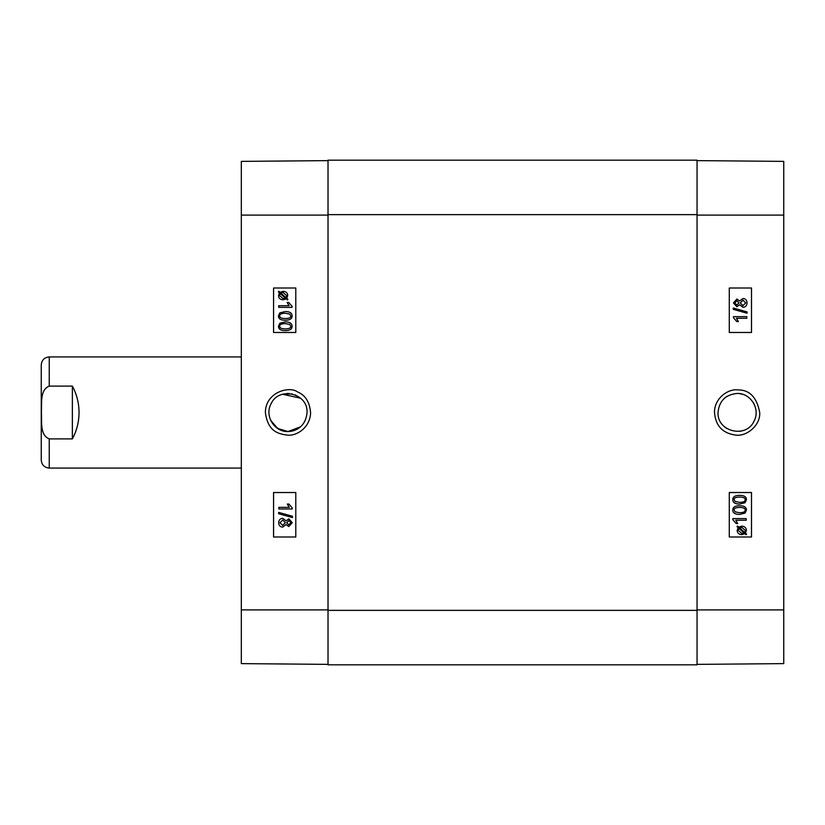 <?xml version="1.0" encoding="UTF-8"?>
<svg xmlns="http://www.w3.org/2000/svg" width="825" height="825" viewBox="0 0 825 825"><rect width="100%" height="100%" fill="white"/><g stroke="black" fill="none" stroke-linecap="round" stroke-linejoin="round"><path stroke-width="1.24" d="M739.705 393.649L742.541 394.267M753.493 402.878L754.421 404.662M754.421 420.338L753.483 422.142M742.531 430.743L739.716 431.351M726.619 428.412L724.484 426.793M724.494 398.207L726.629 396.577M739.633 512.727C743.645 512.593 745.46 511.706 745.088 510.067C745.48 511.706 743.655 512.593 739.643 512.727L735.137 511.882L734.188 510.087C733.807 508.437 735.632 507.54 739.643 507.406C743.655 507.55 745.47 508.437 745.099 510.067C745.46 508.437 743.634 507.55 739.633 507.406M732.837 510.067C732.734 507.22 735.013 505.766 739.643 505.725C744.171 505.725 746.439 507.169 746.45 510.067L745.068 513.098L739.643 514.418C735.096 514.418 732.827 512.964 732.837 510.067L732.817 510.067C732.724 507.22 734.993 505.766 739.633 505.725L739.643 505.725M732.817 510.067C732.806 512.964 735.085 514.418 739.633 514.418L739.643 514.418M746.223 520.255L735.787 520.255L737.767 523.524L736.178 523.524L732.837 519.668L732.837 518.616L746.223 518.616L746.223 520.255L735.787 520.255M736.158 523.524L732.837 519.668M732.817 519.668L732.837 518.616M744.614 532.373L745.161 531.517L744.624 532.373L739.582 527.866L741.809 527.35L745.357 530.393L741.799 527.35M745.14 531.517L745.346 530.393L745.161 531.517M738.952 528.371L744.016 532.888L738.952 528.371L738.179 530.362L741.768 533.435L744.016 532.888L741.768 533.435M741.778 534.641C738.818 534.456 737.282 533.033 737.158 530.372L738.117 527.639L736.983 526.618L737.509 526.02L738.705 527.082L741.778 526.133C744.727 526.371 746.254 527.773 746.367 530.362L745.439 533.094L746.584 534.115L746.068 534.713L744.872 533.651L741.788 534.641C738.839 534.456 737.292 533.033 737.179 530.372L738.138 527.639L736.993 526.618L737.498 526.02M738.695 527.082L741.768 526.133M746.058 534.713L744.862 533.651M736.828 305.064L734.797 302.899L736.921 300.743L738.973 302.888L736.828 305.064L738.952 302.888L736.9 300.743M742.974 305.601L745.707 302.888L742.985 305.601L740.314 302.94L743.047 300.197L745.717 302.888L743.036 300.197M736.869 306.756L733.446 302.93L736.931 299.052L739.602 301.032L743.026 298.506C745.511 298.66 746.852 300.125 747.058 302.899C746.862 305.683 745.501 307.137 742.974 307.292L739.602 304.734L736.89 306.756L733.435 302.93L736.911 299.052M739.582 301.032L743.016 298.506M742.964 307.292L739.582 304.734M747.048 313.222L733.26 309.354L733.281 308.034L747.058 311.902L747.058 313.222L733.281 309.354L733.26 308.034M746.842 318.285L736.405 318.285L738.385 321.554L736.797 321.554L733.446 317.697L733.446 316.645L746.842 316.645L746.842 318.285L736.405 318.285M736.777 321.554L733.435 317.697L733.435 316.645M739.633 502.373C743.645 502.229 745.46 501.342 745.088 499.702C745.48 501.342 743.655 502.229 739.643 502.373L735.137 501.528L734.188 499.723C733.807 498.073 735.632 497.186 739.643 497.052C743.655 497.186 745.47 498.073 745.099 499.702C745.46 498.073 743.634 497.186 739.633 497.052M732.837 499.702C732.734 496.856 735.013 495.412 739.643 495.361C744.171 495.361 746.439 496.805 746.45 499.702L745.068 502.734L739.643 504.054C735.096 504.054 732.827 502.6 732.837 499.702L732.817 499.702C732.724 496.856 734.993 495.412 739.633 495.361L739.643 495.361M732.817 499.702C732.806 502.6 735.085 504.054 739.633 504.054L739.643 504.054M729.279 332.475L751.493 332.475L751.493 288.007L729.279 288.007L751.513 288.007L751.513 332.475L729.279 332.475L729.279 288.007M729.279 536.993L751.493 536.993L751.493 492.525L729.279 492.525L751.513 492.525L751.513 536.993L729.279 536.993L729.279 492.525M718.018 412.5C719.173 400.94 725.526 394.608 737.065 393.473C750.544 392.906 760.547 408.839 754.225 420.76C746.708 438.797 716.977 432.011 718.018 412.5M759.712 412.49C756.855 397.227 749.471 389.699 737.55 389.885C728.681 388.73 715.007 397.444 714.471 411.562C715.213 425.422 722.298 433.259 735.735 435.095C746.408 436.745 760.64 425.473 759.712 412.49M697.053 664.373L783.75 663.62L783.75 161.38L697.053 160.627M328.02 610.356L328.02 664.816L697.053 664.816L697.053 160.184L328.02 160.184L328.02 610.356L697.053 610.356M72.373 438.9L72.373 386.1C76.777 394.35 78.994 403.147 79.045 412.5C78.994 421.853 76.777 430.65 72.373 438.9L49.252 438.9C39.528 435.002 42.116 421.152 41.363 412.5C42.116 403.848 39.528 389.998 49.252 386.1L49.252 356.926C44.395 357.4 41.724 360.061 41.25 364.928L41.25 460.072C41.724 464.939 44.395 467.6 49.252 468.074L241.323 468.074M49.252 386.1L72.373 386.1M288.007 431.537C274.508 432.135 264.536 416.14 270.847 404.24C278.386 386.193 308.096 392.968 307.055 412.5C305.9 424.06 299.547 430.403 288.007 431.537C292.741 431.496 296.928 429.907 300.589 426.793L288.007 431.547L277.633 428.464L270.652 420.338M271.569 402.899L271.064 403.807M292.174 393.927L282.552 394.257L300.578 398.197L295.298 394.907M285.254 313.232C281.243 313.376 279.427 314.263 279.799 315.903C279.407 314.263 281.232 313.376 285.244 313.232L289.75 314.077L290.699 315.882C291.081 317.532 289.255 318.419 285.244 318.553C281.232 318.419 279.417 317.532 279.788 315.903C279.427 317.532 281.253 318.419 285.254 318.553M285.254 311.551C289.802 311.551 292.081 313.005 292.071 315.903C292.153 318.749 289.874 320.193 285.244 320.244L285.244 320.244C280.717 320.244 278.448 318.801 278.438 315.903L279.819 312.871L285.244 311.551C289.792 311.551 292.06 313.005 292.05 315.903C292.163 318.749 289.895 320.193 285.254 320.244M278.664 305.714L289.101 305.714L287.121 302.435L288.709 302.435L292.05 306.292L292.05 307.354L278.664 307.354L278.664 305.714M278.685 305.714L289.101 305.714M292.071 307.354L292.071 306.292L288.709 302.435M280.273 293.587L279.541 295.567L280.263 293.587L285.306 298.103L283.078 298.609L279.531 295.567L283.088 298.609M283.13 292.535L281.861 292.669L283.119 292.535L286.708 295.597L285.935 297.598L280.871 293.081L285.935 297.588M287.894 299.341L287.378 299.949L286.182 298.877L283.109 299.826C280.16 299.599 278.633 298.186 278.52 295.608L279.448 292.875L278.303 291.854L278.819 291.246L280.015 292.318L283.099 291.318C286.048 291.514 287.595 292.937 287.708 295.587L286.749 298.33L287.904 299.341L287.378 299.949M286.192 298.877L283.119 299.826M280.026 292.308L278.819 291.246M286.749 298.33L287.708 295.587C287.605 292.937 286.069 291.514 283.109 291.318L283.099 291.318M286.77 298.33L287.904 299.341M288.884 520.544L286.739 522.72L288.863 520.544L290.905 522.71L288.781 524.865L286.718 522.72L288.791 524.865M282.728 520.008L279.984 522.72L282.707 520.008L285.378 522.668L282.645 525.412L279.974 522.72L282.666 525.412M288.822 518.853L292.246 522.679L288.771 526.556L286.089 524.576L282.666 527.103C280.18 526.958 278.84 525.494 278.633 522.71C278.829 519.936 280.191 518.471 282.717 518.317L286.089 520.874L288.802 518.853L292.256 522.679L288.771 526.556M286.11 524.576L282.686 527.103M282.738 518.317L286.11 520.874M278.644 512.387L292.432 516.254L292.411 517.574L278.633 513.717L278.633 512.387L292.411 516.254L292.432 517.574M278.85 507.334L289.286 507.334L287.317 504.054L288.894 504.054L292.246 507.911L292.246 508.963L278.85 508.963L278.85 507.334L289.286 507.334M288.915 504.054L292.256 507.911L292.256 508.963M285.254 323.596C281.243 323.73 279.427 324.617 279.799 326.257C279.407 324.617 281.232 323.73 285.244 323.596L289.75 324.442L290.699 326.236C291.081 327.886 289.255 328.783 285.244 328.917C281.232 328.773 279.417 327.886 279.788 326.257C279.427 327.886 281.253 328.773 285.254 328.917M285.254 321.905C289.802 321.905 292.081 323.359 292.071 326.257C292.153 329.103 289.874 330.557 285.244 330.598L285.244 330.598C280.717 330.598 278.448 329.154 278.438 326.257L279.819 323.235L285.244 321.905C289.792 321.905 292.06 323.359 292.05 326.257C292.163 329.103 289.895 330.557 285.254 330.598M295.793 492.525L273.58 492.525L273.58 536.993L295.793 536.993L273.56 536.993L273.56 492.525L295.793 492.525L295.793 536.993M295.793 288.007L273.58 288.007L273.58 332.475L295.793 332.475L273.56 332.475L273.56 288.007L295.793 288.007L295.793 332.475M265.382 412.5C267.929 431.537 278.128 433.971 287.636 435.136C295.237 436.188 309.653 429.01 310.613 413.16C309.808 402.26 305.498 395.216 297.691 392.03C289.647 385.636 265.433 391.999 265.382 412.5M328.02 160.627L241.323 161.38L241.323 663.62L328.02 664.373M289.039 393.484L286.976 393.484M270.198 419.234L274.22 425.628M274.962 426.37L280.717 430.093L288.007 431.547L295.298 430.093L300.589 426.793M697.053 215.088L783.75 215.088M697.053 609.912L783.75 609.912M328.02 214.644L697.053 214.644M49.252 438.9L49.252 468.074M328.02 215.088L241.323 215.088M328.02 609.912L241.323 609.912M49.252 356.926L241.323 356.926"/></g></svg>

